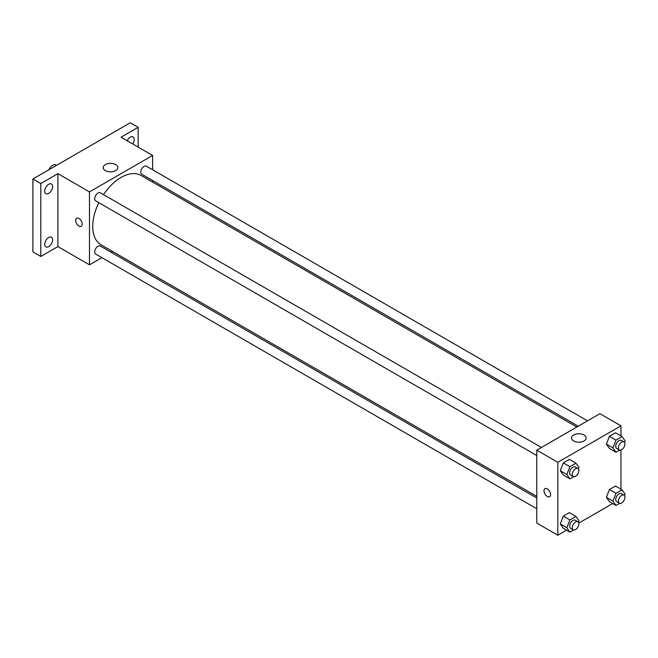 <?xml version="1.0" encoding="UTF-8"?>
<svg xmlns="http://www.w3.org/2000/svg" width="658" height="658" viewBox="0 0 658 658"><rect width="100%" height="100%" fill="white"/><g stroke="black" fill="none" stroke-linecap="round" stroke-linejoin="round"><path stroke-width="0.99" d="M56.514 165.355L55.889 164.993A6.514 3.759 120 0 0 48.856 169.772M101.867 257.656L89.472 264.82L57.896 246.586L40.796 256.464L32.9 251.907L32.9 178.984L130.251 122.783L138.147 127.339L138.147 147.088M112.584 251.479L111.169 252.285M48.684 246.618A5.585 3.224 -60 0 1 45.895 246.898A5.585 3.224 -60 0 1 45.04 242.424A5.585 3.224 -60 0 1 48.684 237.505A5.585 3.224 -60 0 1 51.48 237.225A5.585 3.224 -60 0 1 52.336 241.7A5.585 3.224 -60 0 1 48.684 246.618M48.684 193.386A5.585 3.224 -60 0 1 45.895 193.666A5.585 3.224 -60 0 1 45.04 189.191A5.585 3.224 -60 0 1 48.684 184.273A5.585 3.224 -60 0 1 51.48 184.001A5.585 3.224 -60 0 1 52.336 188.468A5.585 3.224 -60 0 1 48.684 193.386M57.896 246.586L57.896 173.671L40.796 183.549L32.9 178.984M40.796 256.464L40.796 183.549M89.472 264.82L89.472 191.897L57.896 173.671M89.472 191.897L152.623 155.444L121.047 137.209L138.147 127.339M105.346 170.578A7.32 4.228 180 0 1 103.199 167.593A7.32 4.228 180 0 1 110.519 163.373A7.32 4.228 180 0 1 117.84 167.593A7.32 4.228 180 0 1 113.324 171.499A7.32 4.228 180 0 1 105.346 170.578M127.142 140.73A5.585 3.224 -60 0 1 130.251 137.185A5.585 3.224 -60 0 1 133.048 136.905A5.585 3.224 -60 0 1 132.686 143.929M98.832 202.68A40.039 23.12 120 0 0 92.737 226.475A40.039 23.12 120 0 0 101.028 244.801L536.772 496.379M576.811 427.034L141.067 175.456A40.039 23.12 120 0 0 103.487 194.62M152.623 155.444L152.623 169.756M152.623 180.498L152.623 182.126M587.52 420.849L146.421 166.178A4.655 2.681 120 0 0 142.835 167.428A4.655 2.681 120 0 0 140.804 172.108A4.655 2.681 120 0 0 141.766 174.238L578.217 426.22M536.772 498.007L100.32 246.026A4.655 2.681 120 0 0 96.734 247.268A4.655 2.681 120 0 0 94.703 251.948A4.655 2.681 120 0 0 95.673 254.078L536.772 508.749M536.772 455.517L95.673 200.855A4.655 2.681 -60 0 1 95.673 195.484A4.655 2.681 -60 0 1 100.32 192.794L541.427 447.465M82.234 224.181A4.655 2.681 60 0 1 81.271 226.311A4.655 2.681 60 0 1 76.624 223.63A4.655 2.681 60 0 1 76.624 218.259A4.655 2.681 60 0 1 80.202 219.501A4.655 2.681 60 0 1 82.234 224.181M81.271 226.311A4.655 2.681 60 0 1 76.624 223.621A4.655 2.681 60 0 1 76.624 218.25M566.571 530.167L557.82 535.217L536.772 523.069L536.772 450.146L599.923 413.693L620.971 425.841L620.971 435.941M612.672 503.551L578.777 523.126M609.407 448.435L606.372 444.117L609.407 436.287L615.485 432.775L609.407 436.287L606.372 444.117L609.407 448.435L615.987 452.235L612.943 447.917L615.987 440.087L622.065 436.575L625.1 440.901L624.516 442.398M563.306 528.284L560.271 523.957L563.306 516.127L569.384 512.623L563.306 516.127L560.271 523.957L563.306 528.284L569.886 532.083L566.851 527.757L569.886 519.927L575.964 516.423L578.999 520.741L578.415 522.246M620.971 450.031L620.971 489.174M557.82 535.217L557.82 462.303L620.971 425.841M609.407 501.667L606.372 497.349L609.407 489.519L615.485 486.007L609.407 489.519L606.372 497.349L609.407 501.667L615.987 505.467L612.943 501.141L615.987 493.311L622.065 489.807L625.1 494.125L624.516 495.63M563.306 475.051L560.271 470.733L563.306 462.903L569.384 459.391L563.306 462.903L560.271 470.733L563.306 475.051L569.886 478.851L566.851 474.525L569.886 466.695L575.964 463.191L578.999 467.509L578.415 469.014M557.82 462.303L536.772 450.146M573.694 440.983A7.32 4.228 180 0 1 571.555 437.998A7.32 4.228 180 0 1 578.875 433.77A7.32 4.228 180 0 1 586.188 437.998A7.32 4.228 180 0 1 581.672 441.896A7.32 4.228 180 0 1 573.694 440.983M550.59 494.586A4.655 2.681 60 0 1 549.619 496.708A4.655 2.681 60 0 1 544.972 494.026A4.655 2.681 60 0 1 544.972 488.655A4.655 2.681 60 0 1 548.558 489.897A4.655 2.681 60 0 1 550.59 494.586M549.627 496.708A4.655 2.681 60 0 1 544.972 494.026A4.655 2.681 60 0 1 544.972 488.655M573.587 476.721L569.886 478.851M577.88 468.512L575.248 466.991A4.655 2.681 120 0 0 571.67 468.241A4.655 2.681 120 0 0 569.639 472.921A4.655 2.681 120 0 0 570.601 475.051L573.233 476.565A4.655 2.681 120 0 0 577.88 473.883A4.655 2.681 120 0 0 577.88 468.512A4.655 2.681 120 0 0 574.294 469.754A4.655 2.681 120 0 0 572.271 474.434A4.655 2.681 120 0 0 573.233 476.565M566.851 474.525L560.271 470.733M569.886 466.695L563.306 462.903M575.964 463.191L569.384 459.391M619.68 450.105L615.987 452.235M623.981 441.896L621.349 440.375A4.655 2.681 120 0 0 617.763 441.625A4.655 2.681 120 0 0 615.732 446.305A4.655 2.681 120 0 0 616.694 448.435L619.326 449.957A4.655 2.681 120 0 0 623.981 447.267A4.655 2.681 120 0 0 623.981 441.896A4.655 2.681 120 0 0 620.395 443.147A4.655 2.681 120 0 0 618.364 447.827A4.655 2.681 120 0 0 619.326 449.957M612.943 447.917L606.372 444.117M615.987 440.087L609.407 436.287M622.065 436.575L615.485 432.775M573.587 529.945L569.886 532.083M577.88 521.745L575.248 520.223A4.655 2.681 120 0 0 571.67 521.465A4.655 2.681 120 0 0 569.639 526.153A4.655 2.681 120 0 0 570.601 528.275L573.233 529.797A4.655 2.681 120 0 0 577.88 527.116A4.655 2.681 120 0 0 577.88 521.745A4.655 2.681 120 0 0 574.294 522.987A4.655 2.681 120 0 0 572.271 527.667A4.655 2.681 120 0 0 573.233 529.797M566.851 527.757L560.271 523.957M569.886 519.927L563.306 516.127M575.964 516.423L569.384 512.623M619.68 503.329L615.987 505.467M623.981 495.129L621.349 493.607A4.655 2.681 120 0 0 617.763 494.857A4.655 2.681 120 0 0 615.732 499.537A4.655 2.681 120 0 0 616.694 501.667L619.326 503.181A4.655 2.681 120 0 0 623.981 500.499A4.655 2.681 120 0 0 623.981 495.129A4.655 2.681 120 0 0 620.395 496.371A4.655 2.681 120 0 0 618.364 501.051A4.655 2.681 120 0 0 619.326 503.181M612.943 501.141L606.372 497.349M615.987 493.311L609.407 489.519M622.065 489.807L615.485 486.007"/></g></svg>
